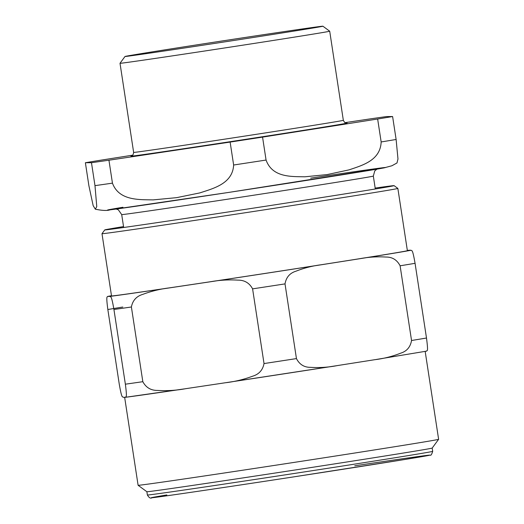 <?xml version="1.0" encoding="UTF-8"?>
<svg xmlns="http://www.w3.org/2000/svg" width="524" height="524" viewBox="0 0 524 524"><rect width="100%" height="100%" fill="white"/><g stroke="black" fill="none" stroke-linecap="round" stroke-linejoin="round"><path stroke-width="0.79" d="M375.164 188.07A146.34 0.943 171.3 0 1 394.074 185.647A146.34 0.943 171.3 0 1 377.797 188.581A146.34 0.943 171.3 0 1 214.729 214.021A146.34 0.943 171.3 0 1 104.767 229.912A146.34 0.943 171.3 0 1 121.037 226.99A146.34 0.943 171.3 0 1 123.533 226.578M425.174 351.408L438.621 439.302A152.006 0.983 171.3 0 1 438.621 439.309L432.182 448.072A144.316 0.93 171.3 0 1 416.135 450.954A144.316 0.93 171.3 0 1 256.21 475.91A144.316 0.93 171.3 0 1 146.877 491.728L147.375 495.003A144.316 0.93 171.3 0 0 256.262 479.257A144.316 0.93 171.3 0 0 416.632 454.236A144.316 0.93 171.3 0 0 432.686 451.341C431.704 454.524 430.866 455.775 430.191 455.094L404.613 459.522L292.752 477.03C223.414 487.654 158.877 497.165 151.94 497.761C150.591 498.73 149.065 497.807 147.375 495.003M426.451 351.139C426.929 349.881 428.573 353.811 426.497 338.019L415.067 263.317C412.309 247.531 411.871 251.474 411.006 250.223L408.825 250.249M426.575 351.132L376.186 359.477M185.66 388.697C176.365 390.419 167.025 391.002 157.619 390.432C150.938 390.511 146.013 387.596 142.829 381.695L131.4 306.992C132.67 300.429 136.509 296.204 142.914 294.324C151.724 291.03 160.829 288.848 170.215 287.781L209.764 281.866C219.058 280.137 228.399 279.561 237.804 280.13C244.485 280.052 249.411 282.96 252.594 288.862L264.024 363.564C262.753 370.134 258.915 374.359 252.509 376.239C243.699 379.527 234.595 381.708 225.209 382.775L185.031 388.788M225.746 382.697L225.209 382.775M337.22 365.608C328.397 367.331 319.516 367.907 310.575 367.337C304.221 367.409 299.512 364.501 296.446 358.593L285.017 283.897C286.176 277.327 289.792 273.102 295.87 271.229C304.221 267.934 312.854 265.76 321.775 264.692L359.34 258.791C368.156 257.061 377.038 256.485 385.985 257.055C392.332 256.983 397.041 259.897 400.107 265.799L411.543 340.502C410.384 347.065 406.768 351.29 400.69 353.169C392.338 356.458 383.699 358.632 374.778 359.7L336.696 365.686M375.413 359.602L374.778 359.7M125.367 384.19C127.437 399.982 125.799 396.046 125.315 397.303L123.33 397.316C122.465 396.065 122.027 400.009 119.269 384.223L107.839 309.52C105.763 293.728 107.407 297.658 107.885 296.401L109.876 296.394C110.741 297.639 111.173 293.695 113.931 309.488L125.367 384.19A167.385 1.081 171.3 0 0 142.829 381.695M107.702 296.414L107.885 296.401A154.128 0.996 171.3 0 1 111.481 295.713L107.761 296.407M407.377 250.675A149.654 0.963 171.3 0 1 390.734 253.675A149.654 0.963 171.3 0 1 224.429 279.62A149.654 0.963 171.3 0 1 111.514 295.949L101.99 233.697A149.654 0.963 171.3 0 1 101.99 233.691A149.654 0.963 171.3 0 0 214.906 217.368A149.654 0.963 171.3 0 0 381.21 191.424A149.654 0.963 171.3 0 0 397.854 188.424A149.654 0.963 171.3 0 1 397.854 188.424L407.377 250.675M438.621 439.309A152.006 0.983 171.3 0 1 421.715 442.348A152.006 0.983 171.3 0 1 253.269 468.626A152.006 0.983 171.3 0 1 138.113 485.296A152.006 0.983 171.3 0 1 138.107 485.29L124.647 397.31M136.135 54.483A100.104 0.648 171.3 0 1 247.066 37.171A100.104 0.648 171.3 0 1 322.895 26.2A100.104 0.648 171.3 0 1 311.767 28.211A100.104 0.648 171.3 0 1 200.22 45.608A100.104 0.648 171.3 0 1 125 56.481A100.104 0.648 171.3 0 1 136.135 54.483M94.982 185.64L96.763 206.554L95.329 209.194L93.154 205.631L88.883 185.673L85.379 162.735L91.471 162.702L94.982 185.64A167.385 1.081 171.3 0 0 112.45 183.145L108.94 160.213L230.128 142.083L233.638 165.014C232.669 183.728 213.36 188.47 199.729 192.93L176.654 197.653L153.198 199.886C138.84 199.618 118.974 200.731 112.45 183.145M396.976 162.977L397.978 158.988L396.118 139.469L392.607 116.538L386.509 116.57A167.385 1.081 171.3 0 0 369.04 119.059L344.93 122.668M381.158 141.952C380.378 160.658 362.051 165.394 349.122 169.848L327.218 174.571L304.935 176.798C291.279 176.523 272.401 177.636 266.068 160.049L262.557 137.111L377.647 119.013L381.158 141.952A167.385 1.081 171.3 0 0 396.118 139.469M132.801 155.15L100.333 160.259A167.385 1.081 171.3 0 0 85.379 162.735M392.607 116.538A167.385 1.081 171.3 0 1 377.647 119.013M262.557 137.111A167.385 1.081 171.3 0 1 230.128 142.083M108.94 160.213A167.385 1.081 171.3 0 1 91.471 162.702M322.895 26.2L329.694 31.198A106.064 0.681 171.3 0 1 329.701 31.198A106.064 0.681 171.3 0 1 317.904 33.326A106.064 0.681 171.3 0 1 200.037 51.712A106.064 0.681 171.3 0 1 120.009 63.286A106.064 0.681 171.3 0 1 120.009 63.28L133.646 152.405C132.795 157.089 131.249 155.589 131.4 156.041M166.835 494.951A141.002 0.91 -8.7 0 0 226.303 487.091A141.002 0.91 -8.7 0 0 414.229 457.943A141.002 0.91 -8.7 0 0 354.761 465.803M335.753 365.837A154.128 0.996 171.3 0 1 226.709 382.553M183.924 388.952A154.128 0.996 171.3 0 1 125.57 397.271M426.497 338.019A167.385 1.081 171.3 0 1 411.543 340.502M296.446 358.593A167.385 1.081 171.3 0 1 264.024 363.564M131.4 306.992A167.385 1.081 171.3 0 1 113.931 309.488M415.067 263.317A167.385 1.081 171.3 0 1 400.107 265.799M285.017 283.897A167.385 1.081 171.3 0 1 252.594 288.862M107.839 309.52A167.385 1.081 171.3 0 1 122.793 307.038M170.215 287.781A154.128 0.996 171.3 0 1 109.876 296.394M411.006 250.223A154.128 0.996 171.3 0 1 359.34 258.791M321.775 264.692A154.128 0.996 171.3 0 1 209.764 281.866M408.903 250.243L407.344 250.439A154.128 0.996 171.3 0 1 409.021 250.236M266.068 160.049A167.385 1.081 171.3 0 1 233.638 165.014M310.686 178.147A140.871 0.91 171.3 0 1 370.095 170.293A140.871 0.91 171.3 0 1 182.339 199.415A140.871 0.91 171.3 0 1 122.93 207.268M346.456 123.114A109.378 0.707 171.3 0 1 239.101 140.334A109.378 0.707 171.3 0 1 131.504 156.008M376.933 169.154L374.765 170.876L373.33 176.084A127.28 0.819 171.3 0 1 359.176 178.632A127.28 0.819 171.3 0 1 217.735 200.699A127.28 0.819 171.3 0 1 121.699 214.585L123.677 227.501M329.701 31.198L343.338 120.317A106.064 0.681 171.3 0 1 331.541 122.439A106.064 0.681 171.3 0 1 213.674 140.832A106.064 0.681 171.3 0 1 133.646 152.405M432.189 448.072L432.686 451.341M184.271 388.9L125.511 397.29M226.414 382.599L336.035 365.791M146.877 491.728L138.113 485.296M104.767 229.912L101.99 233.691M394.074 185.647L397.847 188.417M397.035 162.938L391.906 165.767L383.64 167.975L229.145 192.354L109.889 209.882C107.047 210.825 102.193 210.596 95.329 209.194M116.19 209.05L118.306 209.764L121.699 214.585M373.33 176.084L375.308 188.994M125 56.481L120.009 63.28M343.338 120.317C345.552 124.529 346.574 122.642 346.561 123.114L346.554 123.114"/></g></svg>
